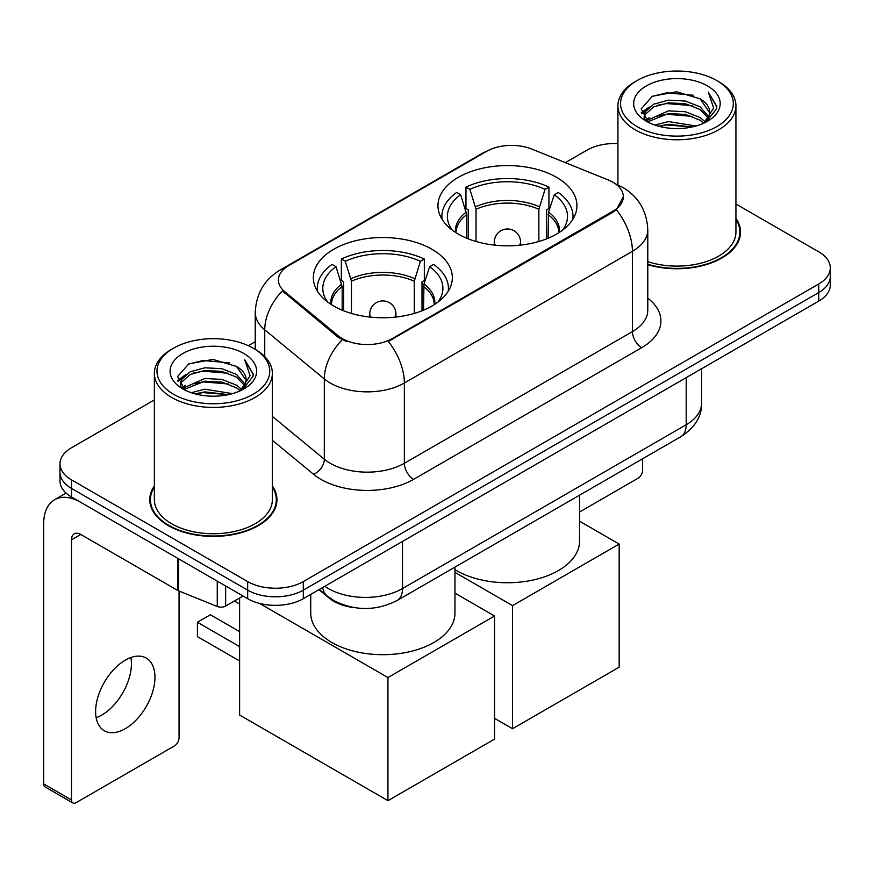 <?xml version="1.0" encoding="UTF-8"?>
<svg xmlns="http://www.w3.org/2000/svg" width="874" height="874" viewBox="0 0 874 874"><rect width="100%" height="100%" fill="white"/><g stroke="black" fill="none" stroke-linecap="round" stroke-linejoin="round"><path stroke-width="1.31" d="M431.985 249.276A69.494 40.117 0 0 0 356.253 240.579A69.494 40.117 0 0 0 313.351 277.648A69.494 40.117 0 0 0 333.704 306.02A69.494 40.117 0 0 0 409.436 314.716A69.494 40.117 0 0 0 452.339 277.648A69.494 40.117 0 0 0 431.985 249.276M556.585 177.335A69.494 40.117 0 0 0 480.853 168.638A69.494 40.117 0 0 0 437.961 205.707A69.494 40.117 0 0 0 458.315 234.079A69.494 40.117 0 0 0 534.047 242.775A69.494 40.117 0 0 0 576.938 205.707A69.494 40.117 0 0 0 556.585 177.335M612.958 182.262A35.397 20.441 0 0 0 608.228 179.968L531.884 149.104A35.397 20.441 0 0 0 486.545 151.399L288.781 265.576A35.397 20.441 0 0 0 278.413 280.03A35.397 20.441 0 0 0 284.815 291.752L338.271 335.834A35.397 20.441 0 0 0 392.295 338.566L612.958 211.169A35.397 20.441 0 0 0 623.326 196.716A35.397 20.441 0 0 0 612.958 182.262M354.385 607.627A39.33 22.713 180 0 1 329.498 598.34L318.966 589.655M154.359 485.988A63.594 36.719 0 0 0 149.771 499.677A63.594 36.719 0 0 0 168.398 525.645A63.594 36.719 0 0 0 237.695 533.599A63.594 36.719 0 0 0 276.96 499.677A63.594 36.719 0 0 0 272.371 485.988M150.426 502.987A63.594 36.719 0 0 0 150.208 503.959M623.326 196.716L616.389 209.727L612.958 212.218L388.318 341.406A45.896 26.493 60 0 1 404.356 382.987A52.451 30.284 180 0 1 330.186 382.987A52.451 30.284 180 0 1 324.309 378.945L264.746 329.837A52.451 30.284 180 0 1 255.252 312.466L255.252 349.371M154.359 399.931L71.515 447.761A39.33 22.713 0 0 0 59.989 463.821L59.989 480.951A39.33 22.713 0 0 0 71.515 497L247.67 598.701L247.67 590.147A39.33 22.713 0 0 0 303.3 590.147L818.774 292.528A39.33 22.713 0 0 0 830.3 276.468A39.33 22.713 0 0 1 818.774 292.528L303.3 590.147A39.33 22.713 0 0 1 247.67 590.147L71.515 488.435L247.67 590.147L247.67 581.581A39.33 22.713 0 0 0 303.3 581.581L818.774 283.963A39.33 22.713 0 0 0 830.3 267.903A39.33 22.713 0 0 0 818.774 251.854L735.93 204.013M59.989 472.386A39.33 22.713 0 0 0 71.515 488.435A39.33 22.713 0 0 1 59.989 472.386M346.224 341.406L338.271 337.386L282.433 290.889A45.896 30.688 129.5 0 0 264.746 329.837L264.746 356.603M647.787 264.68A63.594 36.719 0 0 0 740.518 232.047A63.594 36.719 0 0 0 735.93 218.347M617.929 143.565A39.33 22.713 0 0 0 587 150.142L565.358 162.64M255.252 341.679L248.325 345.678M59.989 463.821A39.33 22.713 0 0 0 71.515 479.87L247.67 581.581M276.523 503.959A63.594 36.719 0 0 0 276.304 502.987M740.081 236.33A63.594 36.719 0 0 0 739.863 235.346M247.67 598.701A39.33 22.713 0 0 0 303.3 598.701L818.774 301.093A39.33 22.713 0 0 0 830.3 285.033L830.3 267.903M579.56 512.011L637.987 478.275A6.555 3.78 120 0 0 642.619 470.245L642.619 458.774M637.059 126.588A56.384 32.546 0 0 0 716.8 126.599A56.384 32.546 0 0 0 716.8 80.561L718.646 81.632A59.006 34.064 0 0 1 735.93 105.721A59.006 34.064 0 0 1 699.506 137.185A59.006 34.064 0 0 1 635.212 129.8A59.006 34.064 0 0 1 617.929 105.721A59.006 34.064 0 0 1 635.212 81.632L637.059 80.561A56.384 32.546 0 0 0 637.059 126.588M647.787 261.665A59.006 34.064 0 0 0 735.93 232.047L735.93 105.721M647.787 264.254A62.939 36.337 0 0 0 739.863 232.047A62.939 36.337 0 0 0 735.93 219.396M654.845 125.058L668.446 121.573L696.032 125.987M658.734 126.238L668.446 124.25L692 126.992M646.356 120.678L668.446 110.867L685.413 111.752L700.107 117.542L705.198 121.77M647.71 121.803L668.446 113.544L685.413 114.428L700.107 120.219L703.789 123.037M644.542 118.864L644.149 116.22L645.263 111.752L653.752 104.17L668.446 100.16L685.413 101.056L700.107 106.847L708.77 116.679M644.247 117.564L645.263 114.428L653.752 106.847L668.446 102.837L685.413 103.733L700.107 109.523L708.159 117.946M703.45 123.31A32.775 18.922 0 0 0 709.71 112.2A32.775 18.922 0 0 0 700.107 98.817L709.688 112.844M707.525 85.914A43.263 24.985 0 0 0 646.432 85.86A43.263 24.985 0 0 0 646.148 121.136A43.263 24.985 0 0 0 646.334 121.246A43.263 24.985 0 0 0 707.711 121.136A43.263 24.985 0 0 0 707.525 85.914M700.107 98.817L676.552 91.781L652.354 96.238L641.134 108.911L648.574 122.436M706.137 122.01L716.593 108.747L716.8 106.366L708.301 92.152L713.654 108.081L703.799 123.158M718.646 81.632L716.8 80.561A56.384 32.546 0 0 0 637.059 80.561M708.301 92.152L716.789 106.901M651.796 96.511L666.611 92.852L693.158 95.233M641.56 113.74L646.399 109.949M657.04 105.415L666.611 103.558L692.219 105.667M657.04 116.122L666.611 114.265L692.219 116.373M659.007 126.315L666.611 124.971L691.957 127.003M641.276 112.691L649.218 107.043M645.504 119.88L649.218 117.75M466.771 238.231L466.771 214.622L460.609 194.716A60.055 34.665 0 0 0 450.755 227.841A60.055 34.665 0 0 0 452.273 230.102M468.289 238.853L468.289 209.858L465.962 208.515L465.962 187.102A65.561 37.844 0 0 1 548.938 187.102L545.026 189.363A60.055 34.665 0 0 0 469.873 189.363L476.035 209.268L476.035 241.497M538.865 241.497L538.865 209.268L545.026 189.363M454.961 569.662A72.116 41.635 0 0 0 456.457 570.558A72.116 41.635 0 0 0 535.041 579.582A72.116 41.635 0 0 0 579.56 541.115L579.56 495.176M548.938 187.102L548.938 208.515L546.611 209.858L546.611 238.853M460.609 194.716L456.687 192.455A65.561 37.844 0 0 0 441.894 216.413A65.561 37.844 0 0 0 442.091 219.33M469.873 189.363L465.962 187.102M572.809 219.33A65.561 37.844 0 0 0 573.005 216.413A65.561 37.844 0 0 0 558.213 192.455L554.291 194.716L548.566 212.098L548.129 238.231M562.627 230.102A60.055 34.665 0 0 0 564.145 227.841A60.055 34.665 0 0 0 554.291 194.716M512.546 728.73L512.546 605.616L619.163 544.054L619.163 667.168L512.546 728.73L494.564 718.341M512.546 605.616L454.961 572.361M579.56 521.188L619.163 544.054M342.16 310.172L342.16 286.552L335.998 266.657A60.055 34.665 0 0 0 326.155 299.782A60.055 34.665 0 0 0 327.674 302.043M343.69 310.794L343.69 281.799L341.352 280.456L341.352 259.043A65.561 37.844 0 0 1 424.327 259.043L420.416 261.304A60.055 34.665 0 0 0 345.274 261.304L351.435 281.209L351.435 313.438M414.254 313.438L414.254 281.209L420.416 261.304M310.729 594.418L310.729 613.056A72.116 41.635 0 0 0 331.847 642.499A72.116 41.635 0 0 0 410.441 651.523A72.116 41.635 0 0 0 454.961 613.056L454.961 567.117M424.327 259.043L424.327 280.456L422 281.799L422 310.794M335.998 266.657L332.087 264.396A65.561 37.844 0 0 0 317.284 288.354A65.561 37.844 0 0 0 317.481 291.271M345.274 261.304L341.352 259.043M448.209 291.271A65.561 37.844 0 0 0 448.406 288.354A65.561 37.844 0 0 0 433.602 264.396L429.691 266.657L423.966 284.039L423.529 310.172M438.016 302.043A60.055 34.665 0 0 0 439.535 299.782A60.055 34.665 0 0 0 429.691 266.657M239.607 660.962L197.415 636.611L197.415 622.266L239.607 646.618M387.947 800.671L387.947 677.558L494.564 615.995L494.564 739.109L387.947 800.671L239.607 715.03L239.607 598.013M387.947 677.558L259.502 603.399M454.961 593.129L494.564 615.995M197.415 622.266L210.394 614.772L239.607 631.629M130.892 657.543A41.952 24.221 -60 0 1 101.755 715.085A41.952 24.221 -60 0 1 96.151 717.707M125.288 728.676A41.952 24.221 120 0 0 152.699 691.705A41.952 24.221 120 0 0 146.264 658.078A41.952 24.221 120 0 0 125.288 660.154A41.952 24.221 120 0 0 97.877 697.135A41.952 24.221 120 0 0 104.312 730.751A41.952 24.221 120 0 0 125.288 728.676M225.645 585.995L225.645 606.064L243.038 596.024M177.728 558.322L80.79 502.353A52.451 30.284 -120 0 0 54.559 499.764A52.451 30.284 -120 0 0 43.7 523.766L43.7 783.912L71.515 799.972L71.515 539.826A13.11 7.571 60 0 1 74.224 533.828A13.11 7.571 60 0 1 80.79 534.473L177.728 590.442L177.728 558.322A6.555 3.78 0 0 0 178.602 558.748M71.515 799.972A6.555 3.78 120 0 0 72.87 802.977L45.055 786.917A6.555 3.78 -60 0 1 43.7 783.912M72.87 802.977A6.555 3.78 120 0 0 76.147 802.649L174.429 745.915A6.555 3.78 120 0 0 179.061 737.885L179.061 591.053M225.645 606.064A6.555 3.78 180 0 1 217.255 606.49L178.602 590.868A6.555 3.78 180 0 1 177.728 590.442M173.5 394.229A56.384 32.546 0 0 0 253.231 394.229A56.384 32.546 0 0 0 253.231 348.202L255.088 349.272A59.006 34.064 0 0 1 272.371 373.351A59.006 34.064 0 0 1 235.947 404.826A59.006 34.064 0 0 1 171.643 397.441A59.006 34.064 0 0 1 154.359 373.351A59.006 34.064 0 0 1 171.643 349.272L173.5 348.202A56.384 32.546 0 0 0 173.5 394.229M154.359 373.351L154.359 499.677A59.006 34.064 0 0 0 171.643 523.766A59.006 34.064 0 0 0 235.947 531.152A59.006 34.064 0 0 0 272.371 499.677L272.371 373.351M154.359 487.037A62.939 36.337 0 0 0 150.426 499.677A62.939 36.337 0 0 0 168.868 525.372A62.939 36.337 0 0 0 237.444 533.249A62.939 36.337 0 0 0 276.304 499.677A62.939 36.337 0 0 0 272.371 487.037M191.275 392.688L204.877 389.203L232.462 393.628M195.175 393.879L204.877 391.88L228.431 394.633M182.83 388.285L204.877 378.497L221.843 379.392L236.548 385.183L241.639 389.411M184.152 389.433L204.877 381.173L221.843 382.069L236.548 387.859L240.23 390.678M180.973 386.494L180.59 383.861L181.705 379.392L190.182 371.8L204.877 367.801L221.843 368.686L236.548 374.476L245.212 384.309M180.689 385.194L181.705 382.069L190.182 374.476L204.877 370.467L221.843 371.363L236.548 377.153L244.589 385.587M239.891 390.951A32.775 18.922 0 0 0 246.14 379.829A32.775 18.922 0 0 0 236.548 366.446L246.129 380.474M243.955 353.544A43.263 24.985 0 0 0 182.863 353.489A43.263 24.985 0 0 0 182.579 388.766A43.263 24.985 0 0 0 182.764 388.875A43.263 24.985 0 0 0 244.152 388.766A43.263 24.985 0 0 0 243.955 353.544M236.548 366.446L212.994 359.422L188.795 363.868L177.564 376.552L185.015 390.066M242.579 389.64L253.023 376.377L253.242 373.996L244.731 359.782L250.095 375.711L240.23 390.798M255.088 349.272L253.231 348.202A56.384 32.546 0 0 0 173.5 348.202M244.731 359.782L253.231 374.542M188.227 364.152L203.041 360.492L229.6 362.874M177.99 381.37L182.83 377.579M193.482 373.056L203.041 371.199L228.649 373.296M193.482 383.762L203.041 381.905L228.649 384.003M195.437 393.945L203.041 392.612L228.398 394.633M177.717 380.321L185.659 374.684M181.934 387.521L185.659 385.39M284.815 291.752L284.815 293.303M338.271 335.834L338.271 337.386M392.295 338.566L392.295 339.615M612.958 211.169L612.958 212.218M329.498 597.783L329.498 598.34M647.787 298.187A65.561 37.844 180 0 1 641.702 347.666L413.621 479.345A13.11 7.571 60 0 1 404.356 463.286L632.426 331.607A52.451 30.284 0 0 0 647.787 310.194L647.787 229.906A52.451 30.284 180 0 1 632.426 251.308A45.896 26.493 -120 0 0 616.389 209.727M413.621 479.345A65.561 37.844 180 0 1 320.911 479.345A65.561 37.844 180 0 1 313.569 474.287L272.371 440.31M342.182 339.811A45.896 30.688 129.5 0 0 324.309 378.945L324.309 459.243A52.451 30.284 0 0 0 330.186 463.286A52.451 30.284 0 0 0 404.356 463.286L404.356 382.987L632.426 251.308L632.426 331.607A13.11 7.571 60 0 0 641.702 347.666M647.787 229.906C646.902 211.038 638.61 196.901 622.922 187.484L616.301 184.261A45.896 21.489 112 0 0 615.678 184.032M284.88 268.263A45.896 26.493 -120 0 0 280.117 270.044C264.429 279.472 256.148 293.609 255.252 312.466M280.117 270.044L482.688 153.092A45.896 26.493 60 0 1 486.173 151.617M303.3 581.581L303.3 598.701M818.774 283.963L818.774 301.093M71.515 479.87L71.515 497M272.371 416.417L324.309 459.243A13.11 8.773 -50.5 0 1 313.569 474.287M324.8 586.29A52.451 30.284 0 0 0 328.329 588.541A52.451 30.284 0 0 0 402.499 588.541L686.199 424.742A52.451 30.284 0 0 0 701.56 403.329C701.942 416.341 695.016 427.484 680.77 436.749L397.069 600.536A26.22 15.142 60 0 0 402.499 588.541L402.499 541.432M686.199 377.634L686.199 424.742A26.22 15.142 60 0 1 680.77 436.749M322.681 587.514A26.22 17.535 129.5 0 0 327.247 596.046L319.283 589.469M466.771 214.622A51.402 29.672 0 0 0 456.053 232.713M538.865 209.268A51.402 29.672 0 0 0 476.035 209.268M466.334 212.098A52.014 30.033 0 0 0 455.54 232.386M539.302 206.745A52.014 30.033 0 0 0 475.598 206.745M559.36 232.386A52.014 30.033 0 0 0 548.566 212.098M558.847 232.713A51.402 29.672 0 0 0 548.129 214.622M495.503 245.233A13.11 7.571 180 0 1 494.334 242.109L494.334 245.102M520.565 245.102L520.565 242.109A13.11 7.571 180 0 1 519.396 245.233M342.16 286.552A51.402 29.672 0 0 0 331.443 304.655M414.254 281.209A51.402 29.672 0 0 0 351.435 281.209M341.723 284.039A52.014 30.033 0 0 0 330.94 304.327M414.691 278.686A52.014 30.033 0 0 0 350.998 278.686M434.749 304.327A52.014 30.033 0 0 0 423.966 284.039M434.236 304.655A51.402 29.672 0 0 0 423.529 286.552M370.904 317.175A13.11 7.571 180 0 1 369.735 314.05L369.735 317.043M395.955 317.043L395.955 314.05A13.11 7.571 180 0 1 394.786 317.175M71.515 539.826L80.79 534.473M178.602 558.836L178.602 590.868M217.255 606.49L217.255 581.144M482.688 153.092L491.112 149.181M616.301 184.261L615.613 183.977M397.069 600.536C375.962 611.144 354.866 611.144 333.759 600.536L327.247 596.046M701.56 403.329L701.56 368.773M739.863 237.302L739.863 232.047M644.149 118.405L644.149 116.22M617.929 184.949L617.929 105.721M441.894 219.013L441.894 216.413M573.005 219.013L573.005 216.413M520.565 242.109A13.11 13.11 0 0 0 500.889 230.747A13.11 13.11 0 0 0 494.334 242.109M317.284 290.955L317.284 288.354M448.406 290.955L448.406 288.354M395.955 314.05A13.11 13.11 0 0 0 376.29 302.688A13.11 13.11 0 0 0 369.735 314.05M239.607 604.021L234.396 601.017M54.559 499.764L66.096 493.1M276.304 504.943L276.304 499.677M180.59 386.035L180.59 383.861M150.426 504.943L150.426 499.677"/></g></svg>
